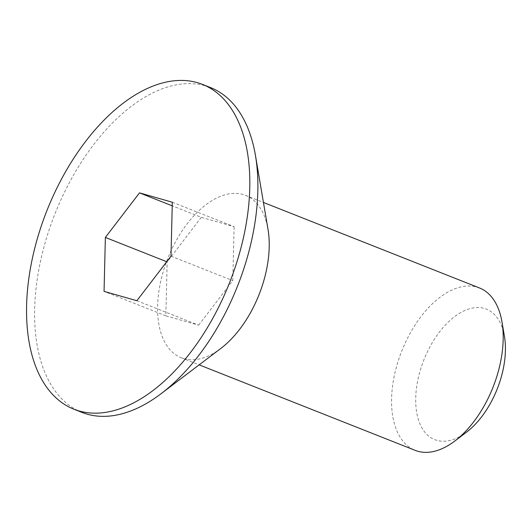 <?xml version="1.0" encoding="UTF-8"?>
<svg xmlns="http://www.w3.org/2000/svg" width="532" height="532" viewBox="0 0 532 532"><rect width="100%" height="100%" fill="white"/><g stroke="black" fill="none" stroke-linecap="round" stroke-linejoin="round"><path stroke-width="0.4" stroke-dasharray="2.66 2" d="M220.847 348.42A87.334 49.09 111.6 0 1 181.266 357.77A87.334 49.09 111.6 0 1 157.612 305.92A87.334 49.09 111.6 0 1 188.541 222.057A87.334 49.09 111.6 0 1 245.545 195.364A87.334 49.09 111.6 0 1 268.002 229.279M479.518 287.978A87.334 49.09 -68.4 0 0 422.514 314.665A87.334 49.09 -68.4 0 0 391.585 398.528A87.334 49.09 -68.4 0 0 415.233 450.385M81.961 412.393A174.669 98.174 111.6 0 1 34.66 308.68A174.669 98.174 111.6 0 1 96.518 140.96A174.669 98.174 111.6 0 1 210.526 87.581M504.442 336.39A70.191 39.454 -68.4 0 0 456.616 315.177A70.191 39.454 -68.4 0 0 415.718 397.983A70.191 39.454 -68.4 0 0 466.537 432.144M172.315 202.227L234.107 226.679L201.289 217.322L172.228 205.824M201.289 217.322L167.154 261.897L166.729 261.731M136.864 300.726L198.655 325.185L165.838 315.828L167.154 261.897M198.655 325.185L232.79 280.61L234.107 226.679M170.998 256.151L232.79 280.61M165.838 315.828L104.053 291.37M245.545 195.364L263.44 202.446M181.266 357.77L199.154 364.852"/><path stroke-width="0.8" d="M202.466 84.389L210.526 87.581A174.669 98.174 111.6 0 1 255.44 155.404L268.002 229.279A87.334 49.09 111.6 0 1 269.199 247.22A87.334 49.09 111.6 0 1 220.847 348.42L161.123 393.68A174.669 98.174 111.6 0 1 81.961 412.393L73.901 409.201A174.669 98.174 111.6 0 1 26.6 305.488A174.669 98.174 111.6 0 1 88.458 137.768A174.669 98.174 111.6 0 1 202.466 84.389A174.669 98.174 111.6 0 1 249.767 188.102A174.669 98.174 111.6 0 1 187.909 355.822A174.669 98.174 111.6 0 1 73.901 409.201M199.154 364.852L415.233 450.385A87.334 49.09 -68.4 0 0 454.813 441.028A87.334 49.09 -68.4 0 0 503.166 339.835A87.334 49.09 -68.4 0 0 501.975 321.887A87.334 49.09 -68.4 0 0 479.518 287.978L263.44 202.446M255.44 155.404A174.669 98.174 111.6 0 1 257.827 191.294A174.669 98.174 111.6 0 1 161.123 393.68M454.813 441.028L466.537 432.144A70.191 39.454 -68.4 0 0 505.4 350.814A70.191 39.454 -68.4 0 0 504.442 336.39L501.975 321.887M105.369 237.438L139.504 192.87L172.315 202.227L170.998 256.151L136.864 300.726L104.053 291.37L105.369 237.438L166.729 261.731M172.228 205.824L139.504 192.87"/></g></svg>
